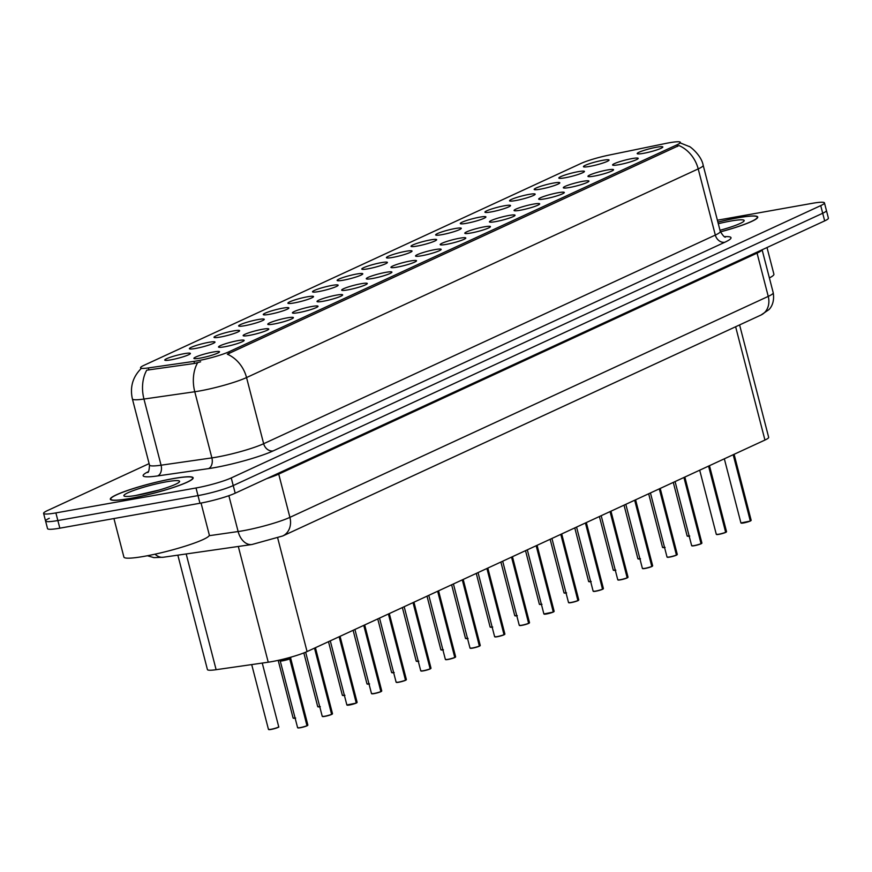 <?xml version="1.0" encoding="UTF-8"?>
<svg xmlns="http://www.w3.org/2000/svg" width="872" height="872" viewBox="0 0 872 872"><rect width="100%" height="100%" fill="white"/><g stroke="black" fill="none" stroke-linecap="round" stroke-linejoin="round"><path stroke-width="1.31" d="M564.947 177.812A13.233 1.57 165.5 0 1 558.865 178.139A13.233 1.57 165.5 0 1 564.773 175.098A13.233 1.57 165.5 0 1 578.278 171.642A13.233 1.57 165.5 0 1 584.425 171.533A13.233 1.57 165.5 0 1 564.947 177.812M540.313 189.18A13.233 1.57 165.5 0 1 534.231 189.518A13.233 1.57 165.5 0 1 540.15 186.477A13.233 1.57 165.5 0 1 553.655 183.022A13.233 1.57 165.5 0 1 559.791 182.902A13.233 1.57 165.5 0 1 540.313 189.18M515.69 200.56A13.233 1.57 165.5 0 1 509.608 200.898A13.233 1.57 165.5 0 1 515.515 197.857A13.233 1.57 165.5 0 1 529.032 194.401A13.233 1.57 165.5 0 1 535.168 194.282A13.233 1.57 165.5 0 1 515.69 200.56M491.067 211.94A13.233 1.57 165.5 0 1 484.974 212.267A13.233 1.57 165.5 0 1 490.892 209.236A13.233 1.57 165.5 0 1 504.398 205.781A13.233 1.57 165.5 0 1 510.534 205.661A13.233 1.57 165.5 0 1 491.067 211.94M466.433 223.319A13.233 1.57 165.5 0 1 460.351 223.646A13.233 1.57 165.5 0 1 466.258 220.605A13.233 1.57 165.5 0 1 479.774 217.15A13.233 1.57 165.5 0 1 485.911 217.041A13.233 1.57 165.5 0 1 466.433 223.319M441.81 234.688A13.233 1.57 165.5 0 1 435.728 235.026A13.233 1.57 165.5 0 1 441.635 231.985A13.233 1.57 165.5 0 1 455.14 228.529A13.233 1.57 165.5 0 1 461.277 228.41A13.233 1.57 165.5 0 1 441.81 234.688M417.176 246.068A13.233 1.57 165.5 0 1 411.094 246.405A13.233 1.57 165.5 0 1 417.001 243.364A13.233 1.57 165.5 0 1 430.517 239.909A13.233 1.57 165.5 0 1 436.654 239.789A13.233 1.57 165.5 0 1 417.176 246.068M392.553 257.447A13.233 1.57 165.5 0 1 386.47 257.774A13.233 1.57 165.5 0 1 392.378 254.744A13.233 1.57 165.5 0 1 405.883 251.289A13.233 1.57 165.5 0 1 412.031 251.169A13.233 1.57 165.5 0 1 392.553 257.447M367.919 268.827A13.233 1.57 165.5 0 1 361.836 269.154A13.233 1.57 165.5 0 1 367.744 266.113A13.233 1.57 165.5 0 1 381.26 262.657A13.233 1.57 165.5 0 1 387.397 262.548A13.233 1.57 165.5 0 1 367.919 268.827M343.296 280.195A13.233 1.57 165.5 0 1 337.213 280.533A13.233 1.57 165.5 0 1 343.121 277.492A13.233 1.57 165.5 0 1 356.626 274.037A13.233 1.57 165.5 0 1 362.774 273.917A13.233 1.57 165.5 0 1 343.296 280.195M318.662 291.575A13.233 1.57 165.5 0 1 312.579 291.913A13.233 1.57 165.5 0 1 318.487 288.872A13.233 1.57 165.5 0 1 332.003 285.417A13.233 1.57 165.5 0 1 338.14 285.297A13.233 1.57 165.5 0 1 318.662 291.575M294.038 302.955A13.233 1.57 165.5 0 1 287.956 303.282A13.233 1.57 165.5 0 1 293.864 300.251A13.233 1.57 165.5 0 1 307.369 296.796A13.233 1.57 165.5 0 1 313.517 296.676A13.233 1.57 165.5 0 1 294.038 302.955M269.404 314.334A13.233 1.57 165.5 0 1 263.322 314.661A13.233 1.57 165.5 0 1 269.241 311.62A13.233 1.57 165.5 0 1 282.746 308.165A13.233 1.57 165.5 0 1 288.883 308.056A13.233 1.57 165.5 0 1 269.404 314.334M244.781 325.703A13.233 1.57 165.5 0 1 238.699 326.041A13.233 1.57 165.5 0 1 244.607 323A13.233 1.57 165.5 0 1 258.123 319.544A13.233 1.57 165.5 0 1 264.26 319.425A13.233 1.57 165.5 0 1 244.781 325.703M220.158 337.083A13.233 1.57 165.5 0 1 214.065 337.42A13.233 1.57 165.5 0 1 219.984 334.379A13.233 1.57 165.5 0 1 233.489 330.924A13.233 1.57 165.5 0 1 239.626 330.804A13.233 1.57 165.5 0 1 220.158 337.083M195.524 348.462A13.233 1.57 165.5 0 1 189.442 348.789A13.233 1.57 165.5 0 1 195.35 345.759A13.233 1.57 165.5 0 1 208.866 342.304A13.233 1.57 165.5 0 1 215.003 342.184A13.233 1.57 165.5 0 1 195.524 348.462M170.901 359.842A13.233 1.57 165.5 0 1 164.819 360.169A13.233 1.57 165.5 0 1 170.727 357.128A13.233 1.57 165.5 0 1 184.232 353.672A13.233 1.57 165.5 0 1 190.369 353.563A13.233 1.57 165.5 0 1 170.901 359.842M589.57 166.432A13.233 1.57 165.5 0 1 583.488 166.759A13.233 1.57 165.5 0 1 589.407 163.729A13.233 1.57 165.5 0 1 602.912 160.274A13.233 1.57 165.5 0 1 609.048 160.154A13.233 1.57 165.5 0 1 589.57 166.432M618.717 164.743A13.233 1.57 165.5 0 1 612.635 165.081A13.233 1.57 165.5 0 1 618.542 162.039A13.233 1.57 165.5 0 1 632.047 158.584A13.233 1.57 165.5 0 1 638.195 158.464A13.233 1.57 165.5 0 1 618.717 164.743M594.083 176.122A13.233 1.57 165.5 0 1 588.001 176.449A13.233 1.57 165.5 0 1 593.919 173.419A13.233 1.57 165.5 0 1 607.424 169.964A13.233 1.57 165.5 0 1 613.561 169.844A13.233 1.57 165.5 0 1 594.083 176.122M569.46 187.502A13.233 1.57 165.5 0 1 563.377 187.829A13.233 1.57 165.5 0 1 569.285 184.788A13.233 1.57 165.5 0 1 582.79 181.332A13.233 1.57 165.5 0 1 588.938 181.223A13.233 1.57 165.5 0 1 569.46 187.502M544.826 198.87A13.233 1.57 165.5 0 1 538.743 199.208A13.233 1.57 165.5 0 1 544.662 196.167A13.233 1.57 165.5 0 1 558.167 192.712A13.233 1.57 165.5 0 1 564.304 192.603A13.233 1.57 165.5 0 1 544.826 198.87M520.202 210.25A13.233 1.57 165.5 0 1 514.12 210.588A13.233 1.57 165.5 0 1 520.028 207.547A13.233 1.57 165.5 0 1 533.544 204.092A13.233 1.57 165.5 0 1 539.681 203.972A13.233 1.57 165.5 0 1 520.202 210.25M495.579 221.63A13.233 1.57 165.5 0 1 489.486 221.957A13.233 1.57 165.5 0 1 495.405 218.927A13.233 1.57 165.5 0 1 508.91 215.471A13.233 1.57 165.5 0 1 515.047 215.351A13.233 1.57 165.5 0 1 495.579 221.63M470.945 233.009A13.233 1.57 165.5 0 1 464.863 233.336A13.233 1.57 165.5 0 1 470.771 230.295A13.233 1.57 165.5 0 1 484.287 226.84A13.233 1.57 165.5 0 1 490.424 226.731A13.233 1.57 165.5 0 1 470.945 233.009M446.322 244.378A13.233 1.57 165.5 0 1 440.24 244.716A13.233 1.57 165.5 0 1 446.148 241.675A13.233 1.57 165.5 0 1 459.653 238.22A13.233 1.57 165.5 0 1 465.79 238.111A13.233 1.57 165.5 0 1 446.322 244.378M421.688 255.758A13.233 1.57 165.5 0 1 415.606 256.096A13.233 1.57 165.5 0 1 421.514 253.054A13.233 1.57 165.5 0 1 435.03 249.599A13.233 1.57 165.5 0 1 441.167 249.479A13.233 1.57 165.5 0 1 421.688 255.758M397.065 267.137A13.233 1.57 165.5 0 1 390.983 267.464A13.233 1.57 165.5 0 1 396.891 264.434A13.233 1.57 165.5 0 1 410.396 260.979A13.233 1.57 165.5 0 1 416.533 260.859A13.233 1.57 165.5 0 1 397.065 267.137M372.431 278.517A13.233 1.57 165.5 0 1 366.349 278.844A13.233 1.57 165.5 0 1 372.257 275.803A13.233 1.57 165.5 0 1 385.773 272.347A13.233 1.57 165.5 0 1 391.91 272.238A13.233 1.57 165.5 0 1 372.431 278.517M347.808 289.886A13.233 1.57 165.5 0 1 341.726 290.223A13.233 1.57 165.5 0 1 347.634 287.182A13.233 1.57 165.5 0 1 361.139 283.727A13.233 1.57 165.5 0 1 367.286 283.618A13.233 1.57 165.5 0 1 347.808 289.886M323.174 301.265A13.233 1.57 165.5 0 1 317.092 301.603A13.233 1.57 165.5 0 1 323 298.562A13.233 1.57 165.5 0 1 336.516 295.107A13.233 1.57 165.5 0 1 342.652 294.987A13.233 1.57 165.5 0 1 323.174 301.265M298.551 312.645A13.233 1.57 165.5 0 1 292.469 312.972A13.233 1.57 165.5 0 1 298.377 309.942A13.233 1.57 165.5 0 1 311.882 306.486A13.233 1.57 165.5 0 1 318.029 306.366A13.233 1.57 165.5 0 1 298.551 312.645M273.917 324.024A13.233 1.57 165.5 0 1 267.835 324.351A13.233 1.57 165.5 0 1 273.754 321.31A13.233 1.57 165.5 0 1 287.259 317.855A13.233 1.57 165.5 0 1 293.395 317.746A13.233 1.57 165.5 0 1 273.917 324.024M249.294 335.393A13.233 1.57 165.5 0 1 243.212 335.731A13.233 1.57 165.5 0 1 249.12 332.69A13.233 1.57 165.5 0 1 262.625 329.235A13.233 1.57 165.5 0 1 268.772 329.125A13.233 1.57 165.5 0 1 249.294 335.393M224.671 346.773A13.233 1.57 165.5 0 1 218.578 347.111A13.233 1.57 165.5 0 1 224.496 344.069A13.233 1.57 165.5 0 1 238.002 340.614A13.233 1.57 165.5 0 1 244.138 340.494A13.233 1.57 165.5 0 1 224.671 346.773M200.037 358.152A13.233 1.57 165.5 0 1 193.955 358.479A13.233 1.57 165.5 0 1 199.862 355.449A13.233 1.57 165.5 0 1 213.378 351.994A13.233 1.57 165.5 0 1 219.515 351.874A13.233 1.57 165.5 0 1 200.037 358.152M643.34 153.363A13.233 1.57 165.5 0 1 637.258 153.701A13.233 1.57 165.5 0 1 643.165 150.66A13.233 1.57 165.5 0 1 656.681 147.205A13.233 1.57 165.5 0 1 662.818 147.095A13.233 1.57 165.5 0 1 643.34 153.363M665.696 143.455A23.817 2.823 165.5 0 1 669.304 142.768A23.817 2.823 165.5 0 1 680.367 142.343A23.817 2.823 165.5 0 1 677.01 144.806L228.9 351.808A23.817 2.823 165.5 0 1 193.955 361.379L148.349 367.93A23.817 2.823 165.5 0 1 140.534 367.831A23.817 2.823 165.5 0 1 143.891 365.368L581.024 163.435A23.817 2.823 165.5 0 1 609.125 155.074L665.696 143.455M739.598 324.918L768.668 437.33A26.465 3.139 165.5 0 1 764.94 440.055L307.064 651.569A26.465 3.139 165.5 0 1 268.238 662.208L216.125 669.696A26.465 3.139 165.5 0 1 207.427 669.587L177.844 555.159M720.425 231.887A42.793 5.069 -14.5 0 0 757.746 217.019A42.793 5.069 -14.5 0 0 737.876 217.771A42.793 5.069 -14.5 0 0 717.885 222.098M173.299 478.575A42.793 5.069 -14.5 0 0 130.887 489.323A42.793 5.069 -14.5 0 0 110.308 499.253A42.793 5.069 -14.5 0 0 130.179 498.49A42.793 5.069 -14.5 0 0 172.591 487.742A42.793 5.069 -14.5 0 0 193.159 477.823A42.793 5.069 -14.5 0 0 173.299 478.575M679.866 142.779L689.142 146.485C688.4 145.286 701.186 154.377 703.181 165.277A35.294 4.175 165.5 0 1 698.21 168.917A30.88 25.691 -114.8 0 0 678.961 145.548L227.298 354.196A30.88 25.691 65.2 0 1 246.547 377.565A35.294 4.175 165.5 0 1 199.568 390.972A35.294 4.175 165.5 0 1 194.772 391.746L143.956 399.049A35.294 4.175 165.5 0 1 132.381 398.896L149.483 465.048A35.294 4.175 -14.5 0 0 161.069 465.201L211.885 457.898A35.294 4.175 -14.5 0 0 216.681 457.124A35.294 4.175 -14.5 0 0 263.66 443.717L715.323 235.069A35.294 4.175 -14.5 0 0 720.294 231.429C723.084 235.898 724.861 237.751 725.613 236.988M49.301 518.273A26.465 3.139 -14.5 0 0 45.573 521.009L47.546 528.639A26.465 3.139 -14.5 0 0 59.841 528.17L199.96 503.253L197.988 495.612A26.465 3.139 -14.5 0 0 233.227 485.562L822.699 213.259A26.465 3.139 -14.5 0 0 826.427 210.523A26.465 3.139 -14.5 0 1 822.699 213.259L233.227 485.562A26.465 3.139 -14.5 0 1 197.988 495.612L57.857 520.54L197.988 495.612L196.015 487.982A26.465 3.139 -14.5 0 0 231.244 477.932L820.726 205.618A26.465 3.139 -14.5 0 0 824.454 202.893A26.465 3.139 -14.5 0 0 812.159 203.35L717.394 220.213M45.573 521.009A26.465 3.139 -14.5 0 0 57.857 520.54A26.465 3.139 -14.5 0 1 45.573 521.009L43.6 513.379A26.465 3.139 -14.5 0 0 55.884 512.91L196.015 487.982M200.636 361.804L194.489 363.461L146.747 370.164A30.88 20.95 81.8 0 0 143.956 399.049L161.069 465.201A8.818 5.984 -98.2 0 1 157.614 475.927A44.112 5.221 165.5 0 1 148.262 471.698M149.112 463.621L47.328 510.643A26.465 3.139 -14.5 0 0 43.6 513.379M199.96 503.253A26.465 3.139 -14.5 0 0 235.2 493.192L824.672 220.889A26.465 3.139 -14.5 0 0 828.4 218.153L824.454 202.893M750.225 521.075L740.917 522.938A5.297 0.632 -14.5 0 0 743.369 522.84A5.297 0.632 -14.5 0 0 750.302 520.889L750.203 521.075A5.112 0.61 165.5 0 1 743.511 522.971A5.112 0.61 165.5 0 1 741.135 523.047M750.291 520.998L733.428 454.617M750.302 520.889L733.188 454.726M725.602 532.443L718.866 534.351L716.293 534.307A5.297 0.632 -14.5 0 0 718.746 534.22A5.297 0.632 -14.5 0 0 725.668 532.258L725.569 532.454A5.112 0.61 165.5 0 1 718.877 534.351A5.112 0.61 165.5 0 1 716.501 534.427M725.668 532.378L708.794 465.997M725.668 532.258L708.565 466.106M691.878 545.796A5.112 0.61 165.5 0 0 694.221 545.73L691.659 545.687A5.297 0.632 -14.5 0 0 694.123 545.6A5.297 0.632 -14.5 0 0 701.044 543.638L700.946 543.834A5.112 0.61 165.5 0 1 694.254 545.719M701.044 543.757L684.171 477.376M701.044 543.638L683.931 477.475M667.244 557.175A5.112 0.61 165.5 0 0 669.598 557.11L667.036 557.066A5.297 0.632 -14.5 0 0 669.489 556.968A5.297 0.632 -14.5 0 0 676.421 555.017L676.323 555.213A5.112 0.61 165.5 0 1 669.62 557.099M676.65 554.908A5.297 0.632 -14.5 0 0 677.282 554.418L676.574 555.093L659.537 488.745M676.421 555.017L659.308 488.854M644.986 568.479L642.402 568.446A5.297 0.632 -14.5 0 0 644.866 568.348A5.297 0.632 -14.5 0 0 651.787 566.397L651.689 566.582A5.112 0.61 165.5 0 1 644.997 568.479L651.722 566.582M652.016 566.288A5.297 0.632 -14.5 0 0 652.659 565.797L651.951 566.473L634.914 500.125M651.787 566.397L634.674 500.234M720.414 231.832A42.347 5.014 -14.5 0 0 757.31 217.128A42.347 5.014 -14.5 0 0 737.658 217.869A42.347 5.014 -14.5 0 0 717.896 222.153M769.387 277.917A44.112 5.221 -14.5 0 0 773.9 274.19L767 247.528M720 230.273A28.765 3.401 -14.5 0 0 744.067 220.976A28.765 3.401 -14.5 0 0 730.812 221.03A28.765 3.401 -14.5 0 0 718.299 223.712M130.397 498.392A42.347 5.014 -14.5 0 0 172.373 487.753A42.347 5.014 -14.5 0 0 192.734 477.932A42.347 5.014 -14.5 0 0 173.07 478.673A42.347 5.014 -14.5 0 0 131.105 489.323A42.347 5.014 -14.5 0 0 110.733 499.133A42.347 5.014 -14.5 0 0 130.397 498.392M113.938 518.557L123.9 557.088A44.112 5.221 -14.5 0 0 144.381 556.303A44.112 5.221 -14.5 0 0 188.101 545.229A44.112 5.221 -14.5 0 0 209.313 534.994L201.05 503.046M166.236 481.835A28.765 3.401 -14.5 0 0 136.305 489.541A28.765 3.401 -14.5 0 0 124.184 496.081A28.765 3.401 -14.5 0 0 137.242 495.231A28.765 3.401 -14.5 0 0 179.49 481.78A28.765 3.401 -14.5 0 0 166.236 481.835M159.009 490.075L135.4 495.547M620.352 579.858L617.779 579.815A5.297 0.632 -14.5 0 0 620.232 579.727A5.297 0.632 -14.5 0 0 627.164 577.765L627.066 577.962A5.112 0.61 165.5 0 1 620.363 579.858L627.088 577.951M627.393 577.667A5.297 0.632 -14.5 0 0 628.025 577.166L627.317 577.853L610.28 511.504M627.164 577.765L610.051 511.613M595.729 591.238L593.145 591.194A5.297 0.632 -14.5 0 0 595.609 591.107A5.297 0.632 -14.5 0 0 602.53 589.145L602.432 589.341A5.112 0.61 165.5 0 1 595.74 591.227L602.465 589.33M602.53 589.265L585.657 522.884M602.53 589.145L585.417 522.993M577.831 600.71L571.095 602.617L568.522 602.574A5.297 0.632 -14.5 0 0 570.975 602.476A5.297 0.632 -14.5 0 0 577.907 600.525L577.809 600.721A5.112 0.61 165.5 0 1 571.106 602.607A5.112 0.61 165.5 0 1 568.729 602.683M577.896 600.634L561.023 534.253M577.907 600.525L560.794 534.362M553.208 612.09L543.888 613.953A5.297 0.632 -14.5 0 0 546.352 613.855A5.297 0.632 -14.5 0 0 553.273 611.904L553.175 612.09A5.112 0.61 165.5 0 1 546.482 613.986A5.112 0.61 165.5 0 1 544.106 614.062M553.273 612.013L536.4 545.632M553.273 611.904L536.171 545.741M528.574 623.458L521.838 625.366L519.265 625.322A5.297 0.632 -14.5 0 0 521.718 625.235A5.297 0.632 -14.5 0 0 528.65 623.273L528.552 623.469A5.112 0.61 165.5 0 1 521.859 625.366A5.112 0.61 165.5 0 1 519.472 625.442M528.639 623.393L511.766 557.012M528.65 623.273L511.537 557.121M503.951 634.838L497.214 636.745L494.631 636.702A5.297 0.632 -14.5 0 0 497.095 636.615A5.297 0.632 -14.5 0 0 504.016 634.653L503.918 634.849A5.112 0.61 165.5 0 1 497.225 636.734A5.112 0.61 165.5 0 1 494.849 636.811M504.016 634.772L487.143 568.391M504.016 634.653L486.914 568.5M470.215 648.19A5.112 0.61 165.5 0 0 472.57 648.125L470.008 648.081A5.297 0.632 -14.5 0 0 472.461 647.983A5.297 0.632 -14.5 0 0 479.393 646.032L479.295 646.228A5.112 0.61 165.5 0 1 472.602 648.114M479.382 646.141L462.509 579.76M479.393 646.032L462.28 579.869M445.592 659.57A5.112 0.61 165.5 0 0 447.946 659.494L445.385 659.461A5.297 0.632 -14.5 0 0 447.837 659.363A5.297 0.632 -14.5 0 0 454.759 657.412L454.661 657.597A5.112 0.61 165.5 0 1 447.968 659.494M454.999 657.303A5.297 0.632 -14.5 0 0 455.631 656.812L454.922 657.488L437.886 591.14M454.759 657.412L437.657 591.249M423.334 670.873L420.751 670.83A5.297 0.632 -14.5 0 0 423.214 670.742A5.297 0.632 -14.5 0 0 430.136 668.78L430.038 668.977A5.112 0.61 165.5 0 1 423.345 670.873L430.06 668.966M430.365 668.682A5.297 0.632 -14.5 0 0 430.997 668.181L430.299 668.868L413.263 602.519M430.136 668.78L413.023 602.628M398.7 682.253L396.128 682.209A5.297 0.632 -14.5 0 0 398.58 682.122A5.297 0.632 -14.5 0 0 405.502 680.16L405.404 680.356A5.112 0.61 165.5 0 1 398.711 682.242L405.436 680.345M405.502 680.28L388.629 613.899M405.502 680.16L388.4 614.008M374.077 693.632L371.494 693.589A5.297 0.632 -14.5 0 0 373.957 693.491A5.297 0.632 -14.5 0 0 380.879 691.54L380.781 691.736A5.112 0.61 165.5 0 1 374.088 693.622L380.813 691.725M380.879 691.649L364.006 625.268M380.879 691.54L363.766 625.377M356.179 703.105L346.871 704.968A5.297 0.632 -14.5 0 0 349.323 704.87A5.297 0.632 -14.5 0 0 356.256 702.919L356.158 703.105A5.112 0.61 165.5 0 1 349.454 705.001A5.112 0.61 165.5 0 1 347.078 705.077M356.245 703.028L339.372 636.647M356.256 702.919L339.143 636.756M331.556 714.473L324.82 716.381L322.237 716.337A5.297 0.632 -14.5 0 0 324.7 716.25A5.297 0.632 -14.5 0 0 331.622 714.288L331.524 714.484A5.112 0.61 165.5 0 1 324.831 716.381A5.112 0.61 165.5 0 1 322.455 716.457M331.622 714.408L314.748 648.027M331.622 714.288L314.509 648.136M290.234 658.24A5.45 0.643 -14.5 0 0 290.605 657.968L291.237 657.128L289.929 658.654L289.635 657.521M281.067 660.333C276.468 662.033 287.869 660.049 289.711 658.84L287.978 657.968M290.561 658.207A5.297 0.632 165.5 0 1 290.572 658.229A5.297 0.632 165.5 0 1 289.94 658.731L289.929 658.654M306.922 725.853L300.186 727.76L297.614 727.717A5.297 0.632 -14.5 0 0 300.066 727.63A5.297 0.632 -14.5 0 0 306.998 725.668L306.9 725.864A5.112 0.61 165.5 0 1 300.197 727.749A5.112 0.61 165.5 0 1 297.821 727.826M282.79 660.791A5.297 0.632 165.5 0 1 280.326 660.889A5.297 0.632 165.5 0 1 280.326 660.878L280.326 660.889A5.287 0.621 -14.5 0 0 284.032 660.54A5.287 0.621 -14.5 0 0 289.7 658.829A5.297 0.632 165.5 0 1 282.79 660.791M306.988 725.787L289.94 658.731L290.572 658.229A5.287 0.621 -14.5 0 1 289.94 658.72L289.689 658.774M289.689 658.763L289.384 657.586M289.711 658.84L306.998 725.668M148.349 367.93L148.883 370.011M193.955 361.379L194.489 363.461M228.9 351.808L229.336 353.487M677.01 144.806L677.446 146.485M735.63 326.749L764.94 440.055M186.183 553.96L216.125 669.696M238.307 546.472L268.238 662.208M277.699 538.002L307.064 651.569M273.154 450.9A8.818 7.336 65.2 0 1 263.66 443.717L246.547 377.565L698.21 168.917L715.323 235.069A8.818 7.336 65.2 0 0 724.817 242.253L273.154 450.9A44.112 5.221 165.5 0 1 214.436 467.654A44.112 5.221 165.5 0 1 208.43 468.635L157.614 475.927M197.639 362.73A30.88 20.95 81.8 0 0 194.772 391.746L211.885 457.898A8.818 5.984 -98.2 0 1 208.43 468.635M724.588 236.661A44.112 5.221 165.5 0 1 724.817 242.253M231.244 477.932L235.2 493.192M820.726 205.618L824.672 220.889M55.884 512.91L59.841 528.17M209.149 535.702L238.132 531.538A35.294 4.175 -14.5 0 0 242.939 530.765A35.294 4.175 -14.5 0 0 289.907 517.358L768.243 296.393A35.294 4.175 -14.5 0 0 773.224 292.752C775.088 304.284 769.071 309.505 768.788 309.713L761.049 315.01L282.713 535.975A17.647 14.682 65.2 0 0 289.907 517.358L278.724 474.106A35.294 4.175 165.5 0 1 266.625 478.673M756.907 252.193A4.415 3.673 -114.8 0 0 757.059 253.131L768.243 296.393A17.647 14.682 65.2 0 1 761.049 315.01M228.867 495.699L238.132 531.538A17.647 11.968 81.8 0 0 251.943 544.51L163.337 557.241L153.875 557.622L147.433 555.747M762.008 249.828A35.294 4.175 165.5 0 1 757.059 253.131L278.724 474.106A4.415 3.673 -114.8 0 1 278.571 473.158M155.053 554.178A17.647 11.968 81.8 0 0 163.337 557.241M750.53 520.78A5.297 0.632 -14.5 0 0 751.163 520.29L734.104 454.301M751.032 520.486A5.112 0.61 165.5 0 1 750.487 520.944L751.163 520.29M689.73 536.04L687.147 535.997A5.297 0.632 -14.5 0 0 689.153 535.986M689.185 536.127A5.112 0.61 165.5 0 1 687.365 536.106M725.907 532.16A5.297 0.632 -14.5 0 0 726.539 531.658L709.47 465.681M726.409 531.865A5.112 0.61 165.5 0 1 725.864 532.323M701.273 543.529A5.297 0.632 -14.5 0 0 701.906 543.038L684.847 477.06M701.775 543.234A5.112 0.61 165.5 0 1 701.23 543.703M677.152 554.614A5.112 0.61 165.5 0 1 676.607 555.072M644.964 568.479A5.112 0.61 165.5 0 1 642.62 568.555M652.518 565.993A5.112 0.61 165.5 0 1 651.973 566.451M665.096 547.409L662.524 547.376A5.297 0.632 -14.5 0 0 664.519 547.354M664.562 547.496A5.112 0.61 165.5 0 1 662.731 547.485M640.473 558.788L637.89 558.756A5.297 0.632 -14.5 0 0 639.895 558.734M639.928 558.876A5.112 0.61 165.5 0 1 638.108 558.865M615.839 570.168L613.267 570.125A5.297 0.632 -14.5 0 0 615.261 570.114M615.305 570.255A5.112 0.61 165.5 0 1 613.474 570.244M620.341 579.858A5.112 0.61 165.5 0 1 617.986 579.934M627.894 577.373A5.112 0.61 165.5 0 1 627.35 577.831M595.707 591.238A5.112 0.61 165.5 0 1 593.363 591.303M602.759 589.036A5.297 0.632 -14.5 0 0 603.402 588.546L586.333 522.568M603.271 588.742A5.112 0.61 165.5 0 1 602.726 589.21L603.402 588.546M578.136 600.416A5.297 0.632 -14.5 0 0 578.768 599.925L561.71 533.947M578.637 600.121A5.112 0.61 165.5 0 1 578.092 600.579L578.768 599.925M591.216 581.548L588.633 581.504A5.297 0.632 -14.5 0 0 590.638 581.493M590.671 581.635A5.112 0.61 165.5 0 1 588.851 581.613M566.582 592.916L564.01 592.884A5.297 0.632 -14.5 0 0 566.004 592.862M566.048 593.004A5.112 0.61 165.5 0 1 564.217 592.993M541.959 604.296L539.376 604.263A5.297 0.632 -14.5 0 0 541.381 604.242M541.414 604.383A5.112 0.61 165.5 0 1 539.594 604.372M553.513 611.795A5.297 0.632 -14.5 0 0 554.145 611.305L537.076 545.316M554.014 611.501A5.112 0.61 165.5 0 1 553.469 611.959L554.145 611.305M528.879 623.175A5.297 0.632 -14.5 0 0 529.511 622.673L512.453 556.696M529.38 622.881A5.112 0.61 165.5 0 1 528.835 623.338M504.256 634.543A5.297 0.632 -14.5 0 0 504.888 634.053L487.819 568.075M504.757 634.249A5.112 0.61 165.5 0 1 504.212 634.718M479.622 645.923A5.297 0.632 -14.5 0 0 480.254 645.433L463.196 579.455M480.123 645.629A5.112 0.61 165.5 0 1 479.578 646.087M455.5 657.008A5.112 0.61 165.5 0 1 454.955 657.466M517.325 615.676L514.753 615.632A5.297 0.632 -14.5 0 0 516.758 615.621M516.791 615.763A5.112 0.61 165.5 0 1 514.96 615.752M492.702 627.055L490.118 627.012A5.297 0.632 -14.5 0 0 492.124 627.001M492.168 627.142A5.112 0.61 165.5 0 1 490.337 627.121M468.068 638.424L465.495 638.391A5.297 0.632 -14.5 0 0 467.501 638.369M467.534 638.511A5.112 0.61 165.5 0 1 465.713 638.5M443.445 649.803L440.872 649.771A5.297 0.632 -14.5 0 0 442.867 649.749M442.911 649.891A5.112 0.61 165.5 0 1 441.079 649.88M418.822 661.183L416.238 661.139A5.297 0.632 -14.5 0 0 418.244 661.129M418.277 661.27A5.112 0.61 165.5 0 1 416.456 661.259M423.312 670.873A5.112 0.61 165.5 0 1 420.969 670.949M430.866 668.388A5.112 0.61 165.5 0 1 430.321 668.846M398.689 682.253A5.112 0.61 165.5 0 1 396.335 682.318M405.742 680.051A5.297 0.632 -14.5 0 0 406.374 679.561L389.315 613.583M406.243 679.757A5.112 0.61 165.5 0 1 405.698 680.225M374.055 693.632A5.112 0.61 165.5 0 1 371.712 693.698M381.108 691.431A5.297 0.632 -14.5 0 0 381.751 690.94L364.681 624.962M381.609 691.136A5.112 0.61 165.5 0 1 381.064 691.594L381.751 690.94M356.485 702.81A5.297 0.632 -14.5 0 0 357.117 702.32L340.058 636.331M356.986 702.516A5.112 0.61 165.5 0 1 356.441 702.974L357.117 702.32M331.851 714.19A5.297 0.632 -14.5 0 0 332.494 713.688L315.424 647.711M332.363 713.896A5.112 0.61 165.5 0 1 331.818 714.353M307.227 725.558A5.297 0.632 -14.5 0 0 307.86 725.068L290.605 657.968A5.45 0.643 -14.5 0 0 290.638 657.848M297.614 727.717L280.163 660.671A5.45 0.643 -14.5 0 0 284.01 660.213A5.45 0.643 -14.5 0 0 289.417 658.622M307.729 725.264A5.112 0.61 165.5 0 1 307.184 725.733L307.86 725.068M394.188 672.563L391.615 672.519A5.297 0.632 -14.5 0 0 393.61 672.508M393.654 672.65A5.112 0.61 165.5 0 1 391.822 672.628M369.565 683.931L366.981 683.899A5.297 0.632 -14.5 0 0 368.987 683.877M369.02 684.019A5.112 0.61 165.5 0 1 367.199 684.008M344.93 695.311L342.358 695.278A5.297 0.632 -14.5 0 0 344.353 695.257M344.396 695.398A5.112 0.61 165.5 0 1 342.565 695.387M320.307 706.691L317.724 706.647A5.297 0.632 -14.5 0 0 319.73 706.636M319.762 706.778A5.112 0.61 165.5 0 1 317.942 706.767M295.673 718.07L293.101 718.027A5.297 0.632 -14.5 0 0 295.096 718.016M295.139 718.157A5.112 0.61 165.5 0 1 293.308 718.136M271.05 729.439L268.467 729.406A5.297 0.632 -14.5 0 0 270.93 729.308A5.297 0.632 -14.5 0 0 276.173 727.978A5.297 0.632 -14.5 0 0 278.724 726.758C277.394 727.008 282.866 726.441 271.05 729.439A5.112 0.61 165.5 0 1 268.685 729.515M278.593 726.954A5.112 0.61 165.5 0 1 276.184 728.142A5.112 0.61 165.5 0 1 271.061 729.439M141.111 368.605C132.718 377.064 129.808 387.157 132.381 398.896M703.181 165.277L720.294 231.429M149.483 465.048C149.21 470.302 148.556 472.788 147.531 472.493M282.713 535.975L251.943 544.51M773.224 292.752L762.106 249.784M740.917 522.938L724.338 458.814M687.147 535.997L673.282 482.401M716.293 534.307L699.704 470.193M726.539 531.658L725.831 532.345M694.243 545.73L700.979 543.823M691.659 545.687L675.081 481.573M701.906 543.038L701.208 543.714M669.609 557.11L676.345 555.202M667.036 557.066L650.447 492.953M677.282 554.418L660.224 488.44M642.402 568.446L625.823 504.321M652.659 565.797L635.59 499.809M662.524 547.376L648.659 493.781M637.89 558.756L624.025 505.15M613.267 570.125L599.402 516.529M757.496 217.826L757.31 217.128M192.919 478.63L192.734 477.932M110.918 499.841L110.733 499.133M617.779 579.815L601.189 515.701M628.025 577.166L610.967 511.188M593.145 591.194L576.566 527.08M568.522 602.574L551.943 538.46M588.633 581.504L574.779 527.909M564.01 592.884L550.145 539.288M539.376 604.263L525.522 550.657M543.888 613.953L527.309 549.829M519.265 625.322L502.686 561.208M529.511 622.673L528.803 623.36M494.631 636.702L478.052 572.588M504.888 634.053L504.18 634.729M472.58 648.125L479.317 646.217M470.008 648.081L453.429 583.968M480.254 645.433L479.556 646.108M447.957 659.494L454.694 657.597M445.385 659.461L428.795 595.336M455.631 656.812L438.562 590.824M514.753 615.632L500.888 562.037M490.118 627.012L476.265 573.416M465.495 638.391L451.631 584.796M440.872 649.771L427.008 596.165M416.238 661.139L402.373 607.544M420.751 670.83L404.172 606.716M430.997 668.181L413.938 602.203M396.128 682.209L379.538 618.095M406.374 679.561L405.665 680.236M371.494 693.589L354.915 629.475M346.871 704.968L330.281 640.844M322.237 716.337L305.647 652.202M332.494 713.688L331.785 714.375M280.163 660.671L279.04 660.169M391.615 672.519L377.75 618.924M366.981 683.899L353.116 630.303M342.358 695.278L328.493 641.672M317.724 706.647L303.838 652.932M293.101 718.027L278.19 660.366M278.724 726.758L262.254 663.069M268.467 729.406L251.703 664.584"/></g></svg>

